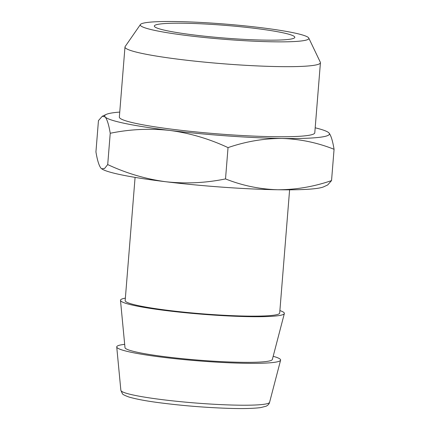 <?xml version="1.0" encoding="UTF-8"?>
<svg xmlns="http://www.w3.org/2000/svg" width="430" height="430" viewBox="0 0 430 430"><rect width="100%" height="100%" fill="white"/><g stroke="black" fill="none" stroke-linecap="round" stroke-linejoin="round"><path stroke-width="0.64" d="M308.509 37.684A84.559 7.627 4.6 0 0 223.251 23.924A84.559 7.627 4.6 0 0 140.433 24.51A84.559 7.627 4.6 0 0 140.626 25.676A84.559 7.627 4.6 0 0 230.292 39.77A84.559 7.627 4.6 0 0 308.767 38.055A84.559 7.627 4.6 0 0 308.509 37.684M308.767 38.055L320.329 62.253A98.04 8.842 -175.4 0 1 320.425 62.721A98.04 8.842 -175.4 0 1 226.787 64.048A98.04 8.842 -175.4 0 1 125.383 47.897A98.04 8.842 -175.4 0 1 124.98 46.999A98.04 8.842 -175.4 0 1 125.151 46.547L140.433 24.51M294.518 36.679A70.466 6.353 -175.4 0 1 294.749 37.534A70.466 6.353 -175.4 0 1 226.347 38.195A70.466 6.353 -175.4 0 1 154.617 26.676A70.466 6.353 -175.4 0 1 154.354 26.241A70.466 6.353 -175.4 0 1 220.477 24.988A70.466 6.353 -175.4 0 1 294.518 36.679M124.98 46.999L119.341 117.084A98.04 8.842 4.6 0 0 119.739 117.987A98.04 8.842 4.6 0 0 221.149 134.138A98.04 8.842 4.6 0 0 314.787 132.811L320.425 62.721M124.678 344.349A82.211 7.418 4.6 0 0 116.734 346.978A82.211 7.418 4.6 0 0 117.073 347.617A82.211 7.418 4.6 0 0 201.45 361.109A82.211 7.418 4.6 0 0 280.602 360.163A82.211 7.418 4.6 0 0 280.285 359.292A82.211 7.418 4.6 0 0 273.179 356.298M284.354 313.529L272.346 359.485A73.922 6.67 -175.4 0 1 201.17 360.335A73.922 6.67 -175.4 0 1 125.291 348.203A73.922 6.67 -175.4 0 1 124.99 347.628L120.486 300.344A82.211 7.418 4.6 0 0 120.825 300.984A82.211 7.418 4.6 0 0 205.201 314.475A82.211 7.418 4.6 0 0 284.354 313.529A82.211 7.418 4.6 0 0 284.036 312.653A82.211 7.418 4.6 0 0 279.887 310.573M125.367 298.14A82.211 7.418 4.6 0 0 120.486 300.344M227.266 135.918A112.741 10.17 4.6 0 0 281.854 138.455C263.773 138.433 245.836 141.486 228.034 147.614C209.351 138.879 189.985 133.155 169.936 130.446A112.741 10.17 4.6 0 0 227.266 135.918M289.605 189.823L279.693 313.035A77.513 6.993 -175.4 0 1 209.442 314.362A77.513 6.993 -175.4 0 1 125.168 300.602L135.084 177.386M328.181 132.284L328.982 132.951C330.966 135.375 332.664 140.82 334.067 149.285C317.297 142.615 299.893 139.003 281.854 138.455A112.741 10.17 4.6 0 0 328.982 132.951A112.741 10.17 4.6 0 0 328.181 132.284A112.741 10.17 4.6 0 0 315.19 127.801M119.744 112.079A112.741 10.17 4.6 0 0 106.205 114.428A112.741 10.17 4.6 0 0 105.146 116.938A112.741 10.17 4.6 0 0 169.936 130.446C149.85 128.269 129.946 129.215 110.231 133.273C108.822 124.807 107.129 119.368 105.146 116.938L102.302 116.245L98.454 120.604L95.933 151.908C97.336 160.369 99.034 165.813 101.018 168.237L101.636 168.775L104.555 168.512L107.71 164.577C126.398 173.311 145.765 179.036 165.808 181.745C185.9 183.922 205.803 182.981 225.519 178.918C242.283 185.588 259.688 189.2 277.726 189.748C295.813 189.77 313.75 186.711 331.546 180.589L334.067 149.285M228.034 147.614L225.519 178.918M331.546 180.589L327.698 184.948L323.795 186.765A112.741 10.17 -175.4 0 1 277.726 189.748A112.741 10.17 -175.4 0 1 165.808 181.745A112.741 10.17 -175.4 0 1 101.819 168.904L101.63 168.775M110.231 133.273L107.71 164.577M269.589 402.324C269.164 404.012 267.981 405.318 266.041 406.237L260.575 407.618C252.974 408.538 242.671 408.79 229.663 408.376C206.271 407.629 182.933 405.753 159.654 402.76C146.716 401.099 136.498 399.196 129.005 397.051C124.646 395.455 122.442 394.321 122.389 393.654L120.868 390.359A74.61 6.729 4.6 0 0 121.174 390.935A74.61 6.729 4.6 0 0 197.752 403.179A74.61 6.729 4.6 0 0 269.589 402.324L280.602 360.163M120.868 390.359L116.734 346.978M106.205 114.428L102.302 116.245"/></g></svg>

